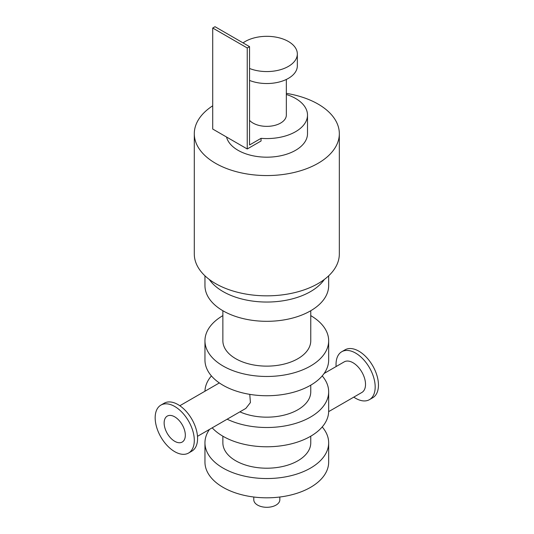<?xml version="1.0" encoding="UTF-8"?>
<svg xmlns="http://www.w3.org/2000/svg" width="534" height="534" viewBox="0 0 534 534"><rect width="100%" height="100%" fill="white"/><g stroke="black" fill="none" stroke-linecap="round" stroke-linejoin="round"><path stroke-width="0.8" d="M310.761 315.627A61.857 35.711 180 0 1 328.664 340.759L328.664 360.029A61.857 35.711 180 0 1 266.813 395.741A61.857 35.711 180 0 1 204.956 360.029L204.956 340.759A61.857 35.711 180 0 1 222.865 315.627M328.664 340.759A61.857 35.711 180 0 1 266.813 376.47A61.857 35.711 180 0 1 204.956 340.759M222.865 310.735L222.865 340.759A43.948 25.372 0 0 0 266.813 366.13A43.948 25.372 0 0 0 310.761 340.759L310.761 310.735M322.216 375.916A61.857 35.711 180 0 1 328.664 391.796L328.664 411.067A61.857 35.711 180 0 1 281.778 445.716A61.857 35.711 180 0 1 212.198 427.834M328.664 391.796A61.857 35.711 180 0 1 293.012 424.143A61.857 35.711 180 0 1 227.157 419.203M204.963 391.228A61.857 35.711 180 0 1 211.411 375.916M239.886 411.847A43.948 25.372 0 0 0 286.157 414.578A43.948 25.372 0 0 0 310.761 391.796L310.761 385.161M322.216 426.946A61.857 35.711 180 0 1 328.664 442.833A61.857 35.711 180 0 1 266.813 478.544A61.857 35.711 180 0 1 204.956 442.833A61.857 35.711 180 0 1 209.502 429.389M222.865 436.198L222.865 442.833A43.948 25.372 0 0 0 266.813 468.205A43.948 25.372 0 0 0 310.761 442.833L310.761 436.198M328.664 442.833L328.664 462.104A61.857 35.711 180 0 1 266.813 497.815A61.857 35.711 180 0 1 204.956 462.104L204.956 442.833M249.765 394.359L250.413 402.569L245.847 408.41L197.493 436.325M253.79 497.014L253.79 499.784A13.023 7.516 0 0 0 266.813 507.3A13.023 7.516 0 0 0 279.836 499.784L279.836 497.014M286.344 93.37A72.517 41.866 180 0 1 339.33 133.687L339.33 253.97A72.517 41.866 180 0 1 294.561 292.652A72.517 41.866 180 0 1 215.536 283.574A72.517 41.866 180 0 1 194.296 253.97L194.296 133.687A72.517 41.866 180 0 1 212.712 105.805M339.33 133.687A72.517 41.866 180 0 1 294.561 172.369A72.517 41.866 180 0 1 215.536 163.297A72.517 41.866 180 0 1 194.296 133.687M204.956 275.824L204.956 285.603A61.857 35.711 0 0 0 266.813 321.314A61.857 35.711 0 0 0 328.664 285.603L328.664 275.824M209.295 279.469A61.857 35.711 0 0 0 266.813 302.044A61.857 35.711 0 0 0 324.332 279.469M353.788 397.122A27.675 15.973 -120 0 0 355.611 398.277A27.675 15.973 -120 0 0 369.448 399.646A27.675 15.973 -120 0 0 369.448 367.692A27.675 15.973 -120 0 0 341.773 351.719A27.675 15.973 -120 0 0 336.126 366.538M369.448 399.646L372.725 397.75A27.675 15.973 -120 0 0 372.725 365.797A27.675 15.973 -120 0 0 345.057 349.823L341.773 351.719M328.657 411.634L361.865 392.463A17.662 10.199 -120 0 0 361.865 372.071A17.662 10.199 -120 0 0 344.203 361.872L324.118 373.466M188.569 453.039L191.846 451.143A27.675 15.973 -120 0 0 191.846 419.19A27.675 15.973 -120 0 0 164.178 403.217L160.894 405.112A27.675 15.973 -120 0 0 156.656 427.287A27.675 15.973 -120 0 0 174.731 451.671A27.675 15.973 -120 0 0 188.569 453.039A27.675 15.973 -120 0 0 188.569 421.086A27.675 15.973 -120 0 0 160.894 405.112M174.731 441.304A14.979 8.644 -120 0 0 182.221 442.045A14.979 8.644 -120 0 0 182.221 424.75A14.979 8.644 -120 0 0 167.242 416.106A14.979 8.644 -120 0 0 164.946 428.108A14.979 8.644 -120 0 0 174.731 441.304M286.344 94.471A40.691 23.496 180 0 1 307.504 115.084A40.691 23.496 180 0 1 261.059 138.339L249.545 144.988L249.545 46.638L215.015 26.7L212.712 28.028L212.712 129.041L247.242 148.973L247.242 47.967L249.545 46.638M249.545 120.357A19.531 11.274 -0 0 0 253.003 123.06A19.531 11.274 -0 0 0 274.289 125.503A19.531 11.274 -0 0 0 286.344 115.084L286.344 79.446M247.242 148.973L261.059 141.003L261.059 138.339M243.05 42.887A30.518 17.622 180 0 1 276.972 37.327A30.518 17.622 180 0 1 297.331 53.947A30.518 17.622 180 0 1 281.038 69.533A30.518 17.622 180 0 1 249.545 68.479M297.331 53.947L297.331 65.909A30.518 17.622 180 0 1 281.038 81.495A30.518 17.622 180 0 1 249.545 80.44M307.504 115.084L307.504 133.687A40.691 23.496 180 0 1 282.386 155.394A40.691 23.496 180 0 1 238.037 150.301A40.691 23.496 180 0 1 226.529 137.011M247.242 47.967L212.712 28.028M219.341 382.925L179.831 405.733"/></g></svg>
